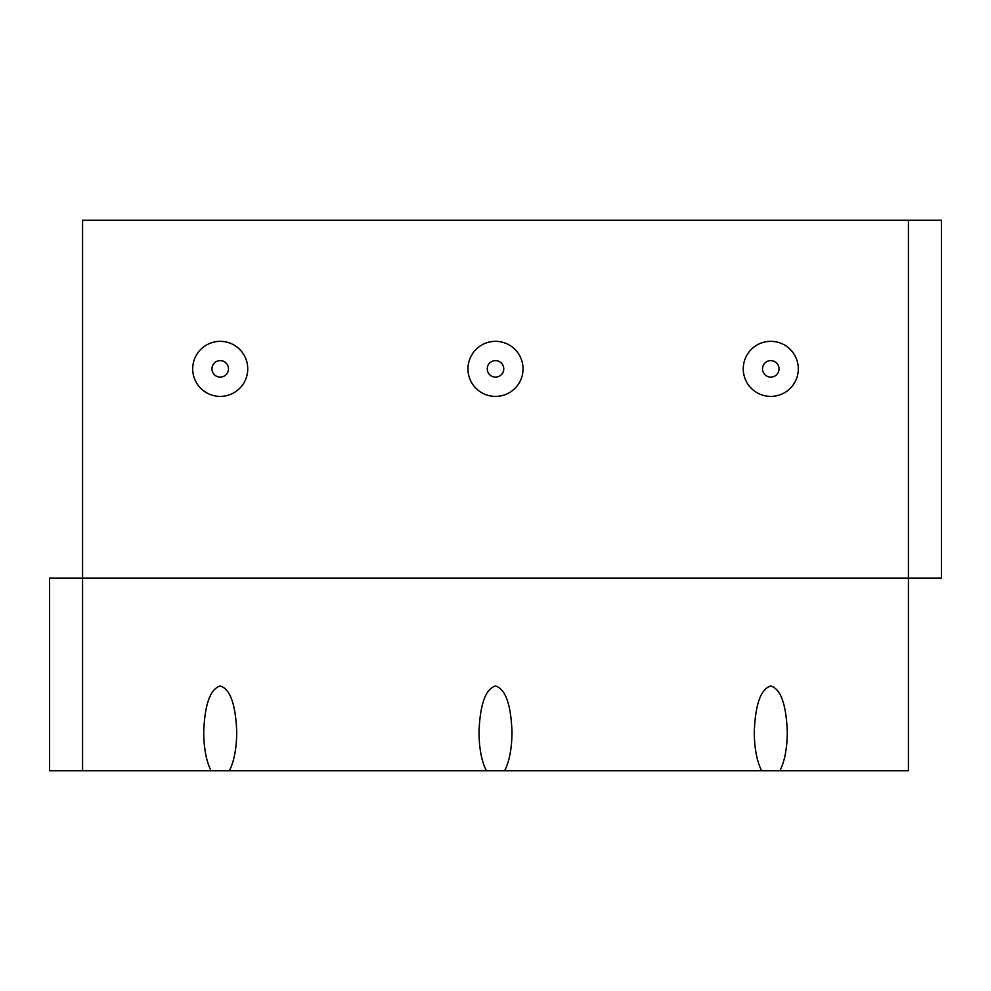 <?xml version="1.0" encoding="UTF-8"?>
<svg xmlns="http://www.w3.org/2000/svg" width="991" height="991" viewBox="0 0 991 991"><rect width="100%" height="100%" fill="white"/><g stroke="black" fill="none" stroke-linecap="round" stroke-linejoin="round"><path stroke-width="1.49" d="M908.413 220.225L941.45 220.225L941.45 578.087L908.413 578.087L908.413 220.225L82.587 220.225L82.587 578.087L908.413 578.087L908.413 770.775L49.55 770.775L49.55 578.087L82.587 578.087L82.587 770.775M211.095 770.775C206.339 761.373 203.873 748.527 203.7 732.238C204.765 704.353 210.265 688.943 220.225 685.995C230.185 688.943 235.685 704.353 236.738 732.238C236.564 748.527 234.099 761.373 229.355 770.775M486.37 770.775C481.614 761.373 479.161 748.527 478.987 732.238C480.04 704.353 485.54 688.943 495.5 685.995C505.46 688.943 510.96 704.353 512.013 732.238C511.839 748.527 509.386 761.373 504.63 770.775M761.645 770.775C756.901 761.373 754.436 748.527 754.262 732.238C755.315 704.353 760.815 688.943 770.775 685.995C780.735 688.943 786.235 704.353 787.3 732.238C787.127 748.527 784.661 761.373 779.905 770.775M770.775 396.4A27.525 27.525 0 0 1 746.941 355.112A27.525 27.525 0 0 1 794.621 355.112A27.525 27.525 0 0 1 770.775 396.4M770.775 377.125A8.262 8.262 0 0 1 763.627 364.738A8.262 8.262 0 0 1 777.935 364.738A8.262 8.262 0 0 1 770.775 377.125M495.5 396.4A27.525 27.525 0 0 1 471.654 355.112A27.525 27.525 0 0 1 519.346 355.112A27.525 27.525 0 0 1 495.5 396.4M495.5 377.125A8.262 8.262 0 0 1 488.352 364.738A8.262 8.262 0 0 1 502.648 364.738A8.262 8.262 0 0 1 495.5 377.125M220.225 396.4A27.525 27.525 0 0 1 196.379 355.112A27.525 27.525 0 0 1 244.059 355.112A27.525 27.525 0 0 1 220.225 396.4M220.225 377.125A8.262 8.262 0 0 1 213.065 364.738A8.262 8.262 0 0 1 227.373 364.738A8.262 8.262 0 0 1 220.225 377.125"/></g></svg>
